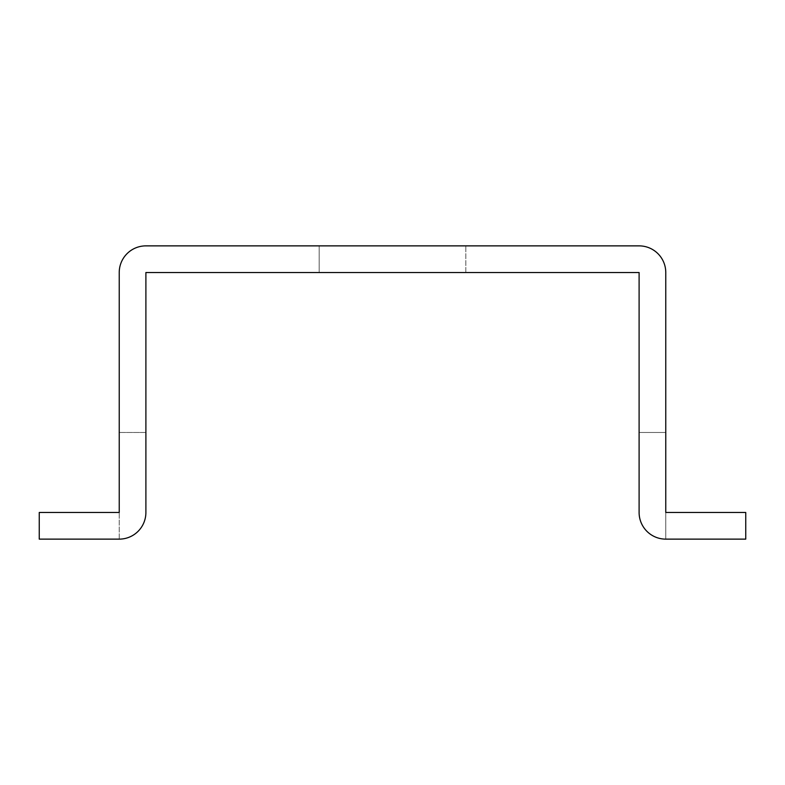 <?xml version="1.0" encoding="UTF-8"?>
<svg xmlns="http://www.w3.org/2000/svg" width="785" height="785" viewBox="0 0 785 785"><rect width="100%" height="100%" fill="white"/><g stroke="black" fill="none" stroke-linecap="round" stroke-linejoin="round"><path stroke-width="0.59" stroke-dasharray="3.92 2.94" d="M145.892 512.468A26.661 26.661 0 0 1 119.232 539.128A26.661 26.661 0 0 0 145.892 512.468A26.661 26.661 0 0 1 119.232 539.128A26.661 26.661 0 0 0 145.892 512.468A26.661 26.661 0 0 1 119.232 539.128A26.661 26.661 0 0 0 145.892 512.468A26.661 26.661 0 0 1 119.232 539.128L39.25 539.128L39.25 512.468L119.232 512.468L39.25 512.468L119.232 512.468L39.25 512.468L119.232 512.468L39.25 512.468L39.25 539.128L39.25 512.468L39.25 539.128L39.25 512.468L39.25 539.128L39.25 512.468L119.232 512.468L39.25 512.468L39.25 539.128L119.232 539.128L39.25 539.128L119.232 539.128L39.25 539.128L39.25 512.468L119.232 512.468L119.232 432.486L119.232 539.128A26.661 26.661 0 0 0 145.892 512.468A26.661 26.661 0 0 1 119.232 539.128L119.232 272.532A26.661 26.661 0 0 1 145.892 245.872L639.108 245.872A26.661 26.661 0 0 1 665.768 272.532L665.768 512.468L745.75 512.468L745.75 539.128L665.768 539.128A26.661 26.661 0 0 1 639.108 512.468A26.661 26.661 0 0 0 665.768 539.128A26.661 26.661 0 0 1 639.108 512.468A26.661 26.661 0 0 0 665.768 539.128A26.661 26.661 0 0 1 639.108 512.468A26.661 26.661 0 0 0 665.768 539.128L745.75 539.128L665.768 539.128A26.661 26.661 0 0 1 639.108 512.468L639.108 432.486L665.768 432.486L665.768 512.468L745.75 512.468L745.75 539.128L665.768 539.128A26.661 26.661 0 0 1 639.108 512.468L639.108 432.486L665.768 432.486L665.768 512.468L745.75 512.468L745.75 539.128L745.75 512.468L745.75 539.128L745.75 512.468L665.768 512.468L745.75 512.468L665.768 512.468L665.768 432.486L665.768 539.128L745.75 539.128L745.75 512.468L665.768 512.468L665.768 539.128A26.661 26.661 0 0 1 639.108 512.468L639.108 272.532L145.892 272.532L145.892 512.468L145.892 432.486L145.892 512.468L145.892 432.486L145.892 512.468L145.892 432.486L145.892 512.468L145.892 432.486L119.232 432.486L145.892 432.486M319.181 272.532L465.819 272.532L319.181 272.532L465.819 272.532L319.181 272.532L465.819 272.532L319.181 272.532L465.819 272.532L319.181 272.532L319.181 245.872L465.819 245.872L319.181 245.872L465.819 245.872L319.181 245.872L465.819 245.872L319.181 245.872L465.819 245.872L319.181 245.872L319.181 272.532M639.108 512.468L639.108 432.486L665.768 432.486L639.108 432.486L665.768 432.486L639.108 432.486L665.768 432.486L639.108 432.486L639.108 512.468M745.75 512.468L745.75 539.128L745.75 512.468L665.768 512.468L665.768 539.128L665.768 512.468L665.768 539.128L665.768 512.468L665.768 539.128L665.768 512.468L745.75 512.468M465.819 272.532L465.819 245.872L465.819 272.532"/><path stroke-width="1.18" d="M145.892 512.468L145.892 272.532L639.108 272.532L639.108 512.468A26.661 26.661 0 0 0 665.768 539.128L745.75 539.128L745.75 512.468L665.768 512.468L665.768 272.532A26.661 26.661 0 0 0 639.108 245.872L145.892 245.872A26.661 26.661 0 0 0 119.232 272.532L119.232 512.468L39.25 512.468L39.25 539.128L119.232 539.128A26.661 26.661 0 0 0 145.892 512.468L145.892 432.486"/></g></svg>
